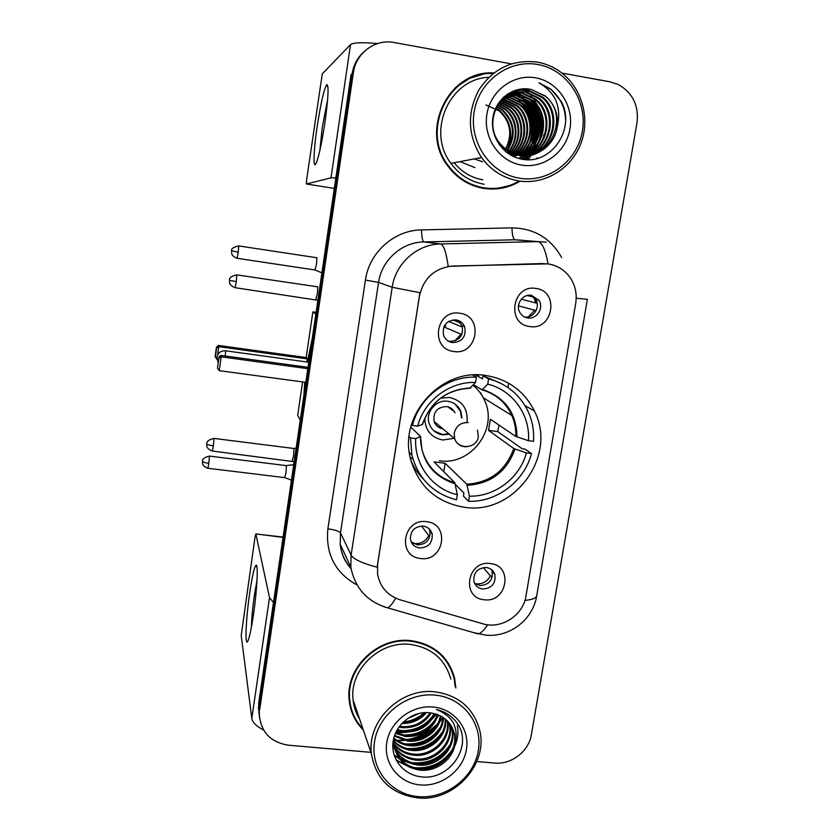 <?xml version="1.0" encoding="UTF-8"?>
<svg xmlns="http://www.w3.org/2000/svg" width="840" height="840" viewBox="0 0 840 840"><rect width="100%" height="100%" fill="white"/><g stroke="black" fill="none" stroke-linecap="round" stroke-linejoin="round"><path stroke-width="1.26" d="M485.993 375.512C441.893 367.689 398.937 414.498 410.288 458.02C418.089 486.066 436.159 502.499 464.51 507.308C514.343 515.351 557.75 455.711 534.398 410.991C524.339 391.115 508.2 379.292 485.993 375.512M420.661 558.495C396.795 556.742 402.875 517.996 426.542 521.692C450.377 523.656 444.14 562.075 420.661 558.495M423.129 526.103C414.425 526.491 410.204 530.985 410.456 539.585C411.673 544.362 414.729 547.166 419.632 547.985C428.505 547.512 432.695 542.903 432.201 534.156C430.899 529.589 427.875 526.901 423.129 526.103M453.737 351.467C429.524 349.031 435.834 308.805 459.837 313.257C484.019 315.924 477.54 355.803 453.737 351.467M456.015 319.893C446.261 320.429 442.113 325.584 443.583 335.37C445.211 339.423 448.151 341.838 452.393 342.605C462.409 341.922 466.473 336.599 464.604 326.634C462.913 322.865 460.047 320.628 456.015 319.893M484.271 599.75C460.887 598.154 467.124 560.028 490.287 563.546C513.629 565.351 507.245 603.151 484.271 599.75M486.276 567.483C477.298 568.082 473.193 572.796 473.959 581.626C475.335 585.869 478.254 588.325 482.706 589.019C491.831 588.336 495.894 583.527 494.907 574.571C493.469 570.518 490.592 568.155 486.276 567.483M529.673 326.508C505.848 324.009 512.4 283.952 535.994 288.467C559.787 291.197 553.077 330.897 529.673 326.508M531.426 295.312C522.638 293.58 515.109 304.742 519.845 312.459C521.63 315.514 524.234 317.331 527.667 317.919C536.666 319.673 544.163 307.996 538.965 300.332L531.426 295.312M429.041 528.769L429.923 531.174C430.416 539.847 426.258 544.415 417.48 544.876L411.169 541.832M457.128 320.124L461.979 325.563C463.838 335.444 459.806 340.715 449.883 341.387L447.941 340.914M491.348 569.489L492.082 571.263C493.07 580.135 489.038 584.903 479.997 585.575L474.579 583.296M542.661 263.613L548.52 263.981C557.329 265.503 564.428 269.881 569.803 277.106C575.232 284.949 577.206 293.685 575.726 303.314L525.987 595.99C523.205 615.416 501.144 629.622 482.738 623.763L400.092 599.812C387.44 595.591 379.911 586.929 377.528 573.825L377.622 564.312L419.444 296.058C423.654 277.904 434.837 267.887 452.991 266.017L547.796 263.875M530.628 295.218L535.647 299.512C540.792 307.083 533.442 318.612 524.548 316.953M493.826 72.975C449.495 69.72 419.654 129.224 447.227 165.197C456.425 177.922 468.52 185.64 483.494 188.349C496.545 190.334 508.788 187.929 520.222 181.136M482.034 74.582L468.058 78.771M455.868 687.95L454.534 677.817C448.34 656.534 433.85 644.154 411.086 640.678C377.99 636.258 344.946 668.115 349.209 700.403C350.49 712.026 355.205 721.928 363.342 730.086M350.91 709.254L354.165 716.236M514.784 92.705L516.254 92.62M535.111 142.832L536.308 134.41M536.33 129.35C535.972 121.936 534.082 114.954 530.659 108.413M395.84 732.396L404.355 732.102M410.592 730.863L414.719 729.55M427.991 722.053L429.272 720.993M433.419 716.982L435.939 714M364.098 51.597C357.578 57.435 353.608 64.775 352.202 73.626L351.036 74.613L258.668 703.269L259.423 717.139L259.151 706.566L352.202 73.626L259.151 706.566L259.308 714.021C260.579 731.819 270.302 742.214 288.467 745.206L370.944 752.346M395.651 598.175C392.595 603.572 389.907 606.795 387.597 607.856C367.238 601.766 354.984 588.21 350.837 567.21L351.12 555.051C353.588 559.251 362.26 563.304 377.118 567.2L419.916 292.677L392.185 287.28C395.451 263.519 417.123 244.146 440.591 243.968C443.667 244.787 446.208 252.252 448.214 266.364L542.168 263.54M476.826 761.523L494.498 763.056C511.35 764.862 528.843 751.359 531.384 734.633L636.993 122.829C638.957 105.651 632.793 92.925 618.502 84.63L610.071 81.837L561.908 73.07M511.277 63.851L394.055 42.515C375.333 38.661 355.845 53.067 353.388 72.618L259.644 709.916M451.49 670.373L448.445 663.359M495.348 188.958L509.313 185.609M532.214 142.978L533.379 134.012L532.214 142.978M533.253 128.205L528.538 110.912L533.253 128.205M258.668 703.269L258.93 713.748M535.794 133.298C536.057 123.197 533.537 113.894 528.245 105.399M508.683 383.208L507.969 387.534M317.037 127.365C320.744 103.11 324.019 88.851 326.844 84.578C328.913 85.292 328.293 97.787 325.006 122.062C321.836 142.884 318.885 156.608 316.155 163.222C312.942 170.31 313.519 151.305 317.037 127.365M327.6 99.834L322.214 127.607L319.862 150.518M377.601 43.544C362.103 42.2 353.073 42.567 350.511 44.625L322.287 73.857L306.673 179.393L306.411 183.981L334.31 188.422M335.853 177.902L331.002 177.849L306.411 183.981M519.424 178.185C548.226 183.172 577.51 161.175 582.383 131.03C587.675 100.958 567.095 69.678 537.968 64.543C508.914 58.958 478.727 81.386 474.117 112.13C469.067 142.79 490.56 173.639 519.424 178.185M518.354 180.863C544.278 185.231 571.211 169.071 580.86 143.514C590.657 118.02 581.658 86.783 559.671 71.411C552.982 66.738 545.664 63.662 537.705 62.171C512.82 59.062 493.185 68.355 478.79 90.058C466.809 113.274 467.723 135.755 481.53 157.521C490.949 170.331 503.223 178.112 518.354 180.863M536.613 158.603L537.033 157.857M540.971 148.953L541.338 147.809M543.512 137.844L543.795 134.788M538.724 107.383L533.159 98.049M531.878 96.39L528.906 92.998M528.129 92.201L525.798 90.006M493.07 73.563C449.442 71.001 420.599 129.612 447.762 164.945C456.866 177.492 468.804 185.094 483.588 187.761C496.23 189.693 508.137 187.446 519.309 181.01M474.968 167.633L460.068 161.616M482.58 161.742L474.138 158.928M479.157 158.403L478.538 158.088M500.955 100.254L514.143 106.397C528.476 117.537 527.888 142.422 513.996 153.636M502.12 98.994L504.189 99.298L517.083 105.43C532.045 117.064 530.764 143.346 515.582 154.182M501.827 99.298L516.337 105.672C531.153 117.18 530.04 143.115 515.183 154.046M503.328 97.829L507.066 98.259L520.065 104.444C535.668 116.582 533.663 144.249 517.167 154.623M503.024 98.112L506.342 98.522L519.319 104.695C534.755 116.697 532.938 144.028 516.768 154.528M504.588 96.736L510.006 97.198L523.12 103.446C539.343 116.088 536.571 145.131 518.763 154.991M504.273 96.999L509.271 97.461L522.354 103.698C538.419 116.214 535.846 144.91 518.364 154.906M505.901 95.718L512.999 96.117L526.218 102.427C543.081 115.584 539.5 146.024 520.359 155.274M505.565 95.96L512.243 96.39L525.441 102.68C542.136 115.71 538.766 145.803 519.96 155.211M507.255 94.773L516.043 95.014L529.379 101.388C546.882 115.07 542.43 146.905 521.966 155.463L521.157 156.314M506.909 95.004L515.277 95.298L528.581 101.651C545.926 115.206 541.695 146.685 521.567 155.421M507.276 94.206L508.253 93.986M508.662 93.912L519.141 93.902L532.591 100.338C550.767 114.555 545.37 147.809 523.582 155.578M507.045 94.364L507.896 94.195M508.305 94.122L518.364 94.185L531.783 100.601C549.791 114.681 544.635 147.578 523.173 155.558M513.503 156.303L512.652 156.146M508.505 93.566L509.712 93.219M510.111 93.114L522.302 92.757L535.878 99.257C554.726 114.02 548.31 148.733 525.21 155.6M508.137 93.734L509.334 93.408M509.744 93.303L521.514 93.041L535.048 99.53C553.728 114.156 547.575 148.502 524.801 155.6M516.642 155.747L506.048 151.946M507.612 93.975L511.224 92.526M511.623 92.4L525.525 91.592L539.217 98.165C558.768 113.484 551.24 149.678 526.837 155.536M515.855 155.894L508.358 153.657M507.927 93.776L510.836 92.694M511.245 92.579L524.716 91.886L538.377 98.438C557.75 113.62 550.505 149.436 526.428 155.558M557.067 127.796C558.736 115.017 554.883 104.454 545.506 96.096L531.321 89.502C513.649 85.376 495.317 99.246 492.807 118.062C490.077 136.847 503.276 155.536 521.01 158.991C550.578 166.121 576.135 129.097 561.488 101.829L551.009 89.219L538.871 82.772C555.86 92.652 561.928 107.667 557.067 127.796C554.316 145.478 536.571 158.172 519.834 155.19C512.495 153.962 506.153 150.36 500.808 144.375C480.753 123.207 501.365 83.727 528.812 90.405L542.63 97.041C562.905 112.948 554.159 150.665 528.486 155.39M531.321 89.502L545.223 96.191C570.444 115.626 550.043 162.047 519.036 155.327C511.707 154.109 505.376 150.507 500.042 144.543L494.34 134.988M503.003 97.713C510.542 91.476 518.879 89.145 527.993 90.71L541.769 97.325C561.865 113.085 553.434 150.412 528.077 155.431M495.884 108.014L500.199 110.964C511.434 121.999 513.377 134.768 506.037 149.278M495.673 108.486L499.538 111.184C510.615 121.989 512.642 134.578 505.628 148.974M496.786 106.218L502.898 110.082C514.752 122.031 516.327 135.471 507.644 150.412M496.556 106.648L502.215 110.302C513.923 122.02 515.592 135.303 507.245 150.14M497.753 104.559L505.638 109.189C517.955 118.955 519.393 139.272 509.24 151.4M497.511 104.958L504.945 109.41C517.094 119.07 518.69 138.968 508.841 151.158M498.771 103.026L508.421 108.276C521.441 118.482 522.207 140.406 510.825 152.25M498.509 103.394L507.717 108.496C520.569 118.598 521.493 140.123 510.437 152.05M499.842 101.588L511.256 107.342C524.937 118.01 525.031 141.446 512.41 152.996M499.569 101.934L510.542 107.573C524.066 118.125 524.328 141.194 512.022 152.817M500.671 100.58L513.418 106.627C527.583 117.653 527.173 142.18 513.597 153.489M535.784 77.879C513.513 73.647 490.434 90.814 486.875 114.356C482.979 137.834 499.391 161.542 521.567 165.081C543.69 168.966 566.244 152.04 569.961 128.856C574.004 105.735 558.117 81.764 535.784 77.879M485.909 104.948L499.695 111.132M510.206 129.224C511.487 136.405 510.573 143.283 507.444 149.835M468.394 79.275L455.406 87.57M480.417 187.751L481.53 187.94M488.786 77.322C449.431 78.508 426.195 131.786 450.944 163.359C459.449 174.835 470.516 181.797 484.144 184.254M538.871 82.772L550.809 89.282C560.091 97.293 565.016 107.383 565.572 119.553M528.591 98.238C540.824 110.082 544.236 124.446 538.818 141.351M537.243 144.931L533.788 150.602M532.99 151.652L531.3 153.657M530.912 154.077L530.166 154.854M530.019 155.001L524.58 159.516M525.798 99.561C537.569 111.142 540.908 125.16 535.794 141.603M534.24 145.257L530.775 151.011M529.977 152.082L528.266 154.119M527.877 154.549L527.111 155.347M526.953 155.505L522.575 159.264M523.047 100.863C534.377 112.192 537.631 125.853 532.822 141.845M531.279 145.572L527.814 151.421M527.006 152.513L525.284 154.581M524.895 155.012L524.107 155.841M523.95 155.999L520.674 158.917M520.359 102.155C531.237 113.222 534.418 126.525 529.904 142.076M528.37 145.877L524.916 151.82M524.097 152.922L522.365 155.022M520.706 156.765L518.847 158.477M530.733 99.75C540.95 110.691 544.058 123.722 540.057 138.852M538.388 143.283L534.629 149.909M533.757 151.106L531.899 153.353M531.479 153.815L530.639 154.707M530.471 154.875L524.832 159.537M527.951 101.136C537.695 111.783 540.708 124.415 537.012 139.052M535.364 143.577L531.615 150.318M530.733 151.526L528.864 153.815M528.433 154.287L527.583 155.201M527.1 155.673L522.816 159.306M525.221 102.511C534.492 112.854 537.422 125.097 534.019 139.23M532.392 143.861L528.644 150.717M527.762 151.946L525.882 154.266M525.452 154.749L524.569 155.684M524.066 156.188L520.905 158.97M518.7 100.275L522.385 103.688L523.12 103.446M522.553 103.866C531.353 113.915 534.198 125.748 531.08 139.388M529.473 144.134L525.735 151.106M524.853 152.355L522.952 154.707M522.512 155.201L521.619 156.156M521.083 156.691L519.067 158.54M409.29 452.372L411.925 455.196L410.477 437.913L415.695 438.596C414.099 464.741 432.495 489.216 457.328 494.707L454.808 482.727L434.06 461.874L445.127 463.27L466.767 484.207L469.445 496.188C495.002 496.818 519.76 477.96 526.418 452.907L531.479 453.569C524.36 481.341 496.87 502.288 468.605 501.333L463.428 496.041L463.921 493.038L455.343 484.376M410.792 427.151L420.599 436.538L415.695 438.596M469.991 388.122L475.534 382.442C449.683 381.381 424.169 400.617 417.648 426.174L412.43 425.492L411.495 424.599M486.759 391.377L486.507 390.779M475.419 374.913L482.496 378.872L483 375.806L488.607 378.872C506.678 383.754 519.813 394.538 528.003 411.233C532.371 420.745 534.208 430.784 533.526 441.357L528.476 440.695C530.365 414.971 512.715 390.128 487.746 384.122L488.607 378.872M528.476 440.695L515.792 436.464L490.371 419.223L488.544 430.374L497.69 431.582L499.044 425.114M497.69 431.582L522.207 448.781L525.158 449.169L531.479 453.569M410.876 460.446C413.847 467.471 417.995 473.666 423.318 479.021M411.925 455.196C418.362 478.769 433.219 493.657 456.498 499.853L457.328 494.707M410.477 437.913L409.112 436.548M472.616 375.039L476.385 377.181C447.772 375.701 419.37 397.1 412.43 425.492M468.605 501.333L469.445 496.188M476.385 377.181L475.534 382.442M526.418 452.907L513.786 448.529L488.544 430.374M417.648 426.174L422.541 424.368C430.679 401.635 446.691 389.55 470.579 388.122M410.141 457.349L412.923 458.997M499.674 382.788L483 375.806M487.746 384.122L482.139 389.844L473.56 384.72M476.427 388.343L473.477 384.804M443.782 471.639L445.127 463.27M424.757 418.268C425.156 430.269 431.141 437.514 442.712 440.013L454.167 438.312M467.061 421.796C468.027 408.649 462.179 400.533 449.516 397.446L440.632 398.129M461.969 418.016L460.877 411.569C458.43 405.783 454.115 402.36 447.909 401.3C436.159 399.252 425.187 412.262 429.167 423.518C431.445 429.891 435.907 433.64 442.554 434.784L449.358 434.269M452.54 409.395L453.117 410.718L447.856 406.812M441.336 427.518L438.449 427.161M473.078 385.276C478.107 389.424 481.95 394.485 484.596 400.47C498.498 429.082 470.778 465.969 439.394 460.719M442.911 428.841C438.585 428.054 435.656 425.596 434.144 421.459C432.978 412.062 437.126 407.096 446.565 406.56C450.45 407.201 453.243 409.29 454.965 412.808M454.913 403.988L460.415 411.233L461.496 417.669M448.906 433.892L442.113 434.417L433.724 430.71M480.89 393.015L481.772 395.115M477.792 374.892L479.189 377.024M303.86 395.661L304.752 382.211M216.983 359.531L215.156 356.318L216.426 347.193L218.484 345.44L306.169 357.556L312.869 311.881L316.103 312.344M300.279 420.063L297.696 415.349L302.6 381.917M307.325 362.04L312.197 338.961M306.169 357.556L307.272 358.89L306.82 361.967M315.83 314.202L312.869 311.881M218.484 345.44L218.778 346.668L307.272 358.89M216.426 347.193L216.615 348.065L218.778 346.668L217.623 354.974M215.345 357.252L216.615 348.065M307.829 368.676L221.193 356.832L219.261 370.671L305.823 382.358M308.028 367.343L220.847 355.404L221.193 356.832L218.862 358.323L217.487 368.193L219.261 370.671M217.487 368.193L218.862 358.323M220.847 355.404L218.631 357.305M305.424 385.024L305.666 382.337M308.238 362.166L310.873 347.928M521.262 299.219L535.752 302.925L533.925 297.37M536.141 310.58L518.469 305.834M528.486 316.774L534.524 310.296M314.937 269.976L316.522 264.107L316.827 257.659M535.752 302.925L537.086 303.156M492.324 576.502L490.34 575.883L483.368 567.546M474.989 583.622L476.417 583.863C482.675 584.178 487.316 581.511 490.34 575.883M284.676 477.624L285.989 472.794L286.409 465.623L209.538 456.099M448.581 321.416L462.105 326.991L461.727 325.006M461.853 334.572L443.856 326.875M450.975 342.3L451.531 342.185M454.64 341.019L460.919 334.394M315.777 299.471L317.415 293.548L317.719 286.744M444.36 325.836L445.851 326.056M429.944 535.931L428.705 535.563L421.554 526.039M413.049 543.344L414.561 543.606C420.945 543.952 425.659 541.275 428.705 535.563M292.173 460.971L293.58 455.879L293.99 448.497L214.116 438.428M249.764 592.589C252.221 576.103 254.321 567 256.043 565.268C258.405 563.325 257.061 590.321 253.428 614.817C251.381 628.625 249.533 637.34 247.895 640.973C244.619 648.175 245.889 618.639 249.764 592.589M256.998 580.419L254.384 595.161C252.641 607.52 251.654 618.146 251.433 627.06M273.473 602.522L269.504 597.597L255.864 533.978L255.003 537.295L241.206 635.502L251.811 718.368L269.504 597.597M263.582 730.054C256.347 726.254 252.42 722.358 251.811 718.368M255.843 533.904L283.038 537.401M418.562 796.646C446.166 799.05 473.97 777.609 478.317 750.655C483.063 723.755 463.029 697.599 435.12 695.111C407.274 692.223 378.661 714.095 374.556 741.51C370.041 768.894 390.883 794.63 418.562 796.646M417.753 797.905C454.272 802.032 488.775 764.053 479.588 729.824C473.372 707.942 458.514 695.279 435.046 691.835C400.974 687.498 366.891 720.552 371.385 753.648C375.858 779.384 391.314 794.136 417.753 797.905M395.105 740.513L396.06 740.597M397.488 740.67L404.24 740.502M408.009 740.009C419.087 738.056 428.673 733.142 436.79 725.277M439.152 722.778L442.838 718.137M445.452 714.032L445.967 713.118M450.87 679.13C445.169 659.253 431.707 647.692 410.477 644.448C379.691 640.353 349.01 670.078 353.115 700.087C353.861 707.007 356.034 713.37 359.635 719.198M393.708 740.229L395.714 740.345M397.016 740.387L402.927 740.166M406.035 739.788C418.215 737.825 428.736 732.501 437.598 723.818M439.562 721.76L442.869 717.738M447.993 663.695L443.814 657.184M455.28 686.91L454.01 678.006C447.888 656.922 433.545 644.669 411.002 641.225C378.231 636.846 345.524 668.399 349.766 700.361C350.983 711.428 355.373 720.93 362.933 728.879M431.204 712.94C424.536 723.429 414.792 728.332 401.982 727.65L398.874 727.125M430.132 712.814C423.36 722.694 413.826 727.283 401.531 726.569L399.504 726.264M434.983 713.727C428.873 726.495 418.488 732.606 403.82 732.05L396.869 730.37M434.102 713.496C427.822 725.718 417.575 731.535 403.358 730.947L397.31 729.582M438.197 714.808C432.894 729.677 422.058 736.911 405.689 736.523L395.419 733.341M437.441 714.514C431.918 728.879 421.176 735.829 405.216 735.399L395.735 732.617M441.011 716.142C439.247 731.147 423.098 743.022 407.589 741.069L394.38 736.102M440.339 715.785C438.218 730.422 422.3 741.836 407.106 739.925L394.611 735.431M443.499 717.665C443.363 733.971 426.29 747.831 409.521 745.7C403.694 745.059 398.454 742.76 393.792 738.791M442.911 717.266C442.334 733.278 425.492 746.613 409.038 744.534C403.463 743.925 398.412 741.783 393.866 738.098M445.725 719.355C447.437 736.722 429.492 752.755 411.485 750.404C404.607 749.626 398.664 746.676 393.677 741.552M445.19 718.914C446.418 736.04 428.683 751.506 410.991 749.217C404.376 748.482 398.601 745.7 393.687 740.87M447.709 721.224C451.479 739.347 432.757 757.806 413.49 755.202C405.52 754.257 398.958 750.603 393.813 744.24M393.404 743.694L392.931 743.012M447.237 720.741C450.471 738.707 431.928 756.536 412.986 753.995C405.29 753.091 398.885 749.616 393.76 743.568M449.463 723.24L449.988 725.393C454.115 743.736 435.141 762.741 415.527 760.085C405.248 758.667 397.677 753.449 392.826 744.408M449.043 722.715L449.39 724.238C453.516 742.55 434.584 761.513 415.023 758.856C405.206 757.554 397.814 752.65 392.837 744.146M451.007 725.413L452.382 730.065C456.54 748.556 437.388 767.728 417.606 765.051C404.933 763.004 396.669 756.095 392.826 744.314M450.639 724.857L451.784 728.889C455.931 747.348 436.821 766.469 417.081 763.802C405.111 761.943 397.016 755.538 392.816 744.597M454.839 744.807L454.681 734.538C451.427 721.98 443.132 714.725 429.807 712.782C412.797 710.693 395.356 724.521 393.099 741.625C390.621 758.699 403.379 774.606 420.336 776.716C448.644 781.431 472.647 747.422 458.262 724.804C453.212 716.846 445.935 711.764 436.422 709.558C452.949 716.1 459.092 727.85 454.839 744.807C452.466 760.126 435.687 772.086 419.727 770.112C405.31 767.592 396.721 759.381 393.96 745.479L393.918 737.657M452.025 727.146L454.209 733.614C458.388 752.231 439.11 771.529 419.192 768.841C404.806 766.322 396.239 758.121 393.477 744.25L393.215 740.87M419.423 713.328L407.253 718.725M415.81 714.347L410.477 716.72M426.52 712.582C420.116 720.038 411.884 723.671 401.825 723.471M404.271 722.421C412.367 721.371 419.318 718.106 425.114 712.603C419.16 718.977 411.726 722.264 402.822 722.442M433.178 707.018C411.831 704.844 389.939 721.591 386.768 742.591C383.281 763.56 399.21 783.352 420.462 784.938C441.672 786.828 463.082 770.332 466.399 749.606C470.022 728.921 454.577 708.887 433.178 707.018M349.335 701.589L351.456 709.118M452.634 749.081C443.3 763.046 430.154 769.209 413.196 767.561M408.093 766.364L395.987 759.727M450.062 744.618C440.895 758.121 428.054 764.138 411.558 762.668M406.361 761.492L400.019 758.846M399.116 758.352L394.023 754.75M442.565 731.735C433.913 743.851 422.006 749.438 406.844 748.461M440.139 727.598C431.655 739.274 420.063 744.702 405.353 743.883M437.745 723.534C429.44 734.759 418.152 740.04 403.882 739.379M435.382 719.544C427.256 730.327 416.283 735.462 402.455 734.948M433.052 715.627C425.103 725.981 414.445 730.968 401.069 730.59M424.274 712.646C418.352 718 411.358 721.109 403.305 721.97M457.286 725.54C458.714 732.837 457.716 740.05 454.304 747.159M450.723 752.997C442.386 763.508 431.33 768.716 417.554 768.611M410.487 767.592L396.375 760.473M448.046 748.587C439.929 758.594 429.261 763.613 416.01 763.665M408.786 762.699L400.838 759.77M399.745 759.182L394.191 755.307M440.192 735.872C432.768 744.366 423.266 748.839 411.673 749.291M437.63 731.798C430.447 739.788 421.344 744.072 410.319 744.65M435.099 727.808C428.159 735.294 419.465 739.389 409.017 740.072M438.617 714.987L437.409 717.287M432.579 723.891C425.911 730.884 417.627 734.779 407.747 735.567M430.08 720.048C423.685 726.548 415.832 730.244 406.539 731.125M522.795 240.303L514.899 239.778L423.78 241.962L440.591 243.968L537.904 241.605L546.336 242.172M548.037 263.918C545.517 249.837 542.147 242.403 537.904 241.605L514.899 239.778C513.167 238.928 512.19 234.959 511.98 227.871C534.125 228.291 550.694 238.192 561.655 257.565M524.916 600.422C532.844 599.655 536.812 597.86 536.833 595.014L587.349 299.45M356.36 584.661C334.981 572.408 325.49 553.801 327.883 528.854C334.793 529.798 338.993 531.153 340.483 532.896L351.12 555.051L392.185 287.28L378.578 282.397L340.483 532.896L340.221 544.288C341.303 553.55 344.904 561.614 351.036 568.491M487.631 624.771C484.239 630.01 481.131 633.077 478.306 633.969L384.048 606.816M536.666 596.043C532.833 619.794 509.891 637.287 486.181 635.198L473.75 632.657M587.36 299.366L576.219 298.19M327.883 528.854L365.421 280.077C369.128 252.525 394.275 230.066 421.512 229.908L511.98 227.871M353.388 72.618L352.202 73.626M421.512 229.908C421.754 237.069 422.51 241.091 423.78 241.962C401.835 242.12 381.602 260.201 378.578 282.397L365.421 280.077M331.002 177.849L350.511 44.625M454.178 162.74C461.769 172.064 471.314 177.755 482.832 179.812M526.795 159.653L529.599 155.117M529.652 155.012L529.935 154.487M530.072 154.224L530.607 153.163M530.827 152.68L531.678 150.791M532.014 149.961L533.221 146.601M533.673 145.078L535.059 138.442M535.406 134.988L535.469 129.581M533.862 119.017L527.111 104.213M525.2 101.609L521.105 97.052M520.086 96.086L515.97 92.726M528.433 159.663L531.248 154.948M531.531 154.392L531.919 153.615M532.087 153.258L532.739 151.83M533.001 151.2L533.967 148.722M534.345 147.641L535.605 143.189M536.046 141.12L536.938 130.988M536.172 122.798L533.831 114.104M530.428 106.785L524.947 99.026M523.667 97.598L520.726 94.731M519.981 94.07L515.014 90.342M420.588 436.663L421.943 449.568C426.951 466.694 437.903 477.75 454.808 482.727M470.096 388.185L459.291 389.361M422.919 422.646L422.447 424.2M467.229 485.31C490.865 483.725 506.782 471.639 514.983 449.054M420.399 436.79C421.229 460.856 432.852 476.532 455.238 483.83M470.757 387.954C446.744 389.33 430.605 401.52 422.331 424.536M466.767 484.207C490.014 482.622 505.691 470.726 513.786 448.529M516.999 436.968C516.537 413.123 505.144 397.341 482.811 389.613M515.792 436.464C516.054 429.145 514.752 422.163 511.865 415.527C505.88 402.591 496.031 394.044 482.339 389.897M217.959 362.156L216.93 357.273C218.001 352.769 220.878 350.616 225.593 350.794L225.257 356.003M466.61 446.754L464.205 446.691C459.491 445.882 456.298 443.226 454.65 438.721L454.241 433.094C456.141 425.859 460.772 422.363 468.111 422.583M238.182 252.294L238.749 245.91C233.279 247.212 230.937 248.819 231.714 250.719L238.182 252.294L237.132 258.31L315.147 270.007M231.641 251.16L231.62 251.359C231.998 252.242 230.118 255.528 237.132 258.31L237.038 258.3M208.803 463.334L209.465 456.089C199.122 458.535 203.648 462.84 202.493 461.401C202.913 462.157 205.013 462.798 208.803 463.334L207.942 468.269L284.855 477.645L291.449 480.186M207.858 468.258L207.942 468.269C200.991 465.948 202.818 461.916 202.482 461.548L202.503 461.339M236.261 281.631L236.859 274.89C226.097 277.084 230.622 281.957 229.499 280.34L236.261 281.631L235.19 287.7L317.877 300.29M229.499 280.34L229.478 280.507C229.824 281.232 227.997 285.054 235.19 287.7L235.095 287.69M213.371 445.862L214.032 438.417C203.438 440.811 207.89 445.526 206.787 443.919C207.239 444.654 209.433 445.294 213.371 445.862L212.447 451.059L294.157 461.706M212.363 451.048L212.447 451.059C205.139 448.382 207.186 444.812 206.777 444.098L206.797 443.867M282.944 537.075L255.864 533.978M396.281 731.472L400.481 731.472M404.775 731.062L408.839 730.296M396.459 732.963L406.928 732.228M415.601 729.771L425.702 724.395M432.128 719.072L436.464 714.168M535.647 299.512L538.965 300.332M492.082 571.263L494.907 574.571M461.979 325.563L464.604 326.634M429.923 531.174L432.201 534.156M525.042 405.678L534.398 410.991M259.308 714.021L258.342 707.312M350.837 567.21L340.221 544.288C341.219 553.634 344.81 561.75 351.005 568.638M453.485 676L454.534 677.817M328.01 87.665L326.844 84.578M500.042 144.543L500.808 144.375M499.538 111.184L500.199 110.964M502.215 110.302L502.898 110.082M504.945 109.41L505.638 109.189M507.717 108.496L508.421 108.276M510.542 107.573L511.256 107.342M513.418 106.627L514.143 106.397M516.337 105.672L517.083 105.43M519.319 104.695L520.065 104.444M525.441 102.68L526.218 102.427M528.581 101.651L529.379 101.388M531.783 100.601L532.591 100.338M535.048 99.53L535.878 99.257M538.377 98.438L539.217 98.165M541.769 97.325L542.63 97.041M447.132 165.06L447.762 164.945M450.944 163.359L481.53 157.521M482.57 389.823C496.346 394.076 506.111 402.644 511.865 415.527L483.294 397.761M308.774 362.24L225.687 350.805M434.144 421.459L454.65 438.721C458.356 450.177 477.026 448.602 478.317 436.727M478.338 436.569L477.477 430.08M410.151 457.37L412.892 458.903M533.61 297.087L527.142 295.522M315.126 270.029L321.909 272.822M238.844 245.931L316.701 257.733M286.377 465.56L293.727 464.678M460.467 322.969L452.802 319.904M236.953 274.901L317.572 286.818M293.969 448.455L296.142 448.193M257.029 567.557L256.043 565.268M393.477 744.25L393.96 745.479M449.39 724.238L449.988 725.393M451.784 728.889L452.382 730.054M454.209 733.614L454.681 734.538M349.031 698.177L349.766 700.361M353.115 700.087L371.385 753.648"/></g></svg>
